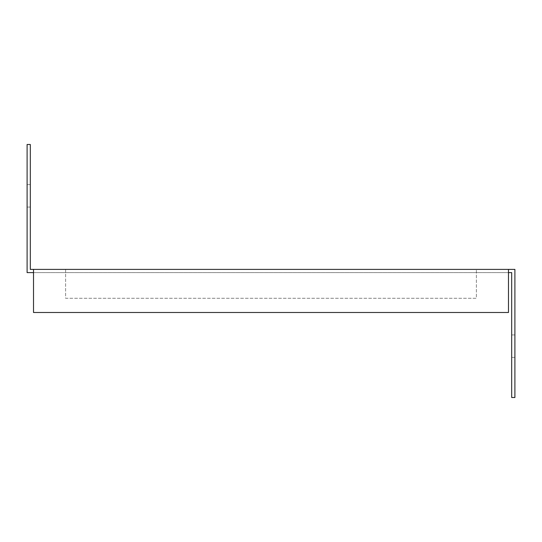 <?xml version="1.0" encoding="UTF-8"?>
<svg xmlns="http://www.w3.org/2000/svg" width="542" height="542" viewBox="0 0 542 542"><rect width="100%" height="100%" fill="white"/><g stroke="black" fill="none" stroke-linecap="round" stroke-linejoin="round"><path stroke-width="0.41" stroke-dasharray="2.71 2.03" d="M27.1 144.497L27.1 272.606L511.689 272.606L511.689 397.503L514.9 397.503L514.9 269.394L65.609 269.394L65.609 298.276L476.391 298.276L476.391 269.394L476.391 298.276L65.609 298.276L65.609 269.394L30.311 269.394L30.311 144.497L27.1 144.497M27.1 207.078L27.1 184.612L27.1 207.078L27.1 184.612L27.1 207.078L30.311 207.078L30.311 184.612L30.311 207.078L30.311 184.612L30.311 207.078L27.1 207.078M33.516 272.606L508.484 272.606L508.484 312.49L33.516 312.49L33.516 269.394M514.9 334.922L514.9 357.388L514.9 334.922L514.9 357.388L514.9 334.922L511.689 334.922L511.689 357.388L511.689 334.922L511.689 357.388L511.689 334.922L514.9 334.922M508.484 272.606L508.484 269.394M511.689 357.388L514.9 357.388L511.689 357.388M27.1 184.612L30.311 184.612L27.1 184.612"/><path stroke-width="0.81" d="M508.484 272.606L511.689 272.606L511.689 397.503L514.9 397.503L514.9 269.394L30.311 269.394L30.311 144.497L27.1 144.497L27.1 272.606L33.516 272.606M508.484 269.394L508.484 312.49L33.516 312.49L33.516 269.394"/></g></svg>
